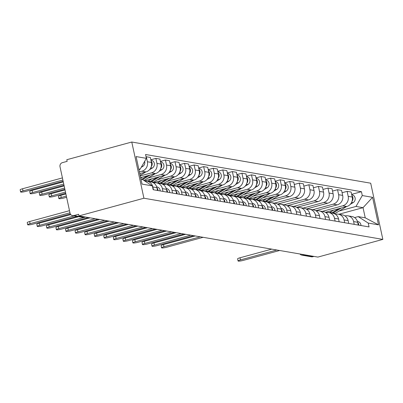 <?xml version="1.0" encoding="UTF-8"?>
<svg xmlns="http://www.w3.org/2000/svg" width="403" height="403" viewBox="0 0 403 403"><rect width="100%" height="100%" fill="white"/><g stroke="black" fill="none" stroke-linecap="round" stroke-linejoin="round"><path stroke-width="0.6" d="M84.549 216.879L83.325 217.212A3.39 3.153 -80.2 0 1 82.041 217.272L72.54 215.635A3.39 3.153 -80.2 0 1 70.036 213.137L60.012 166.766A3.39 3.153 -80.2 0 1 62.384 162.651L67.155 161.351L66.802 159.714L131.771 142.027L143.921 198.231L382.85 239.397L317.881 257.084L78.953 215.912L143.921 198.231M382.85 239.397L370.7 183.199L131.771 142.027M72.54 215.635A3.39 3.153 -80.2 0 0 73.825 215.575L83.325 217.212A3.39 1.144 74.8 0 0 83.507 217.207A3.39 1.144 74.8 0 0 83.668 217.116M78.953 215.912L78.6 214.275L73.825 215.575M313.977 256.409L312.753 256.741A3.39 3.153 99.8 0 1 311.469 256.807L301.968 255.17A3.39 3.153 -80.2 0 0 303.252 255.104L312.753 256.741M325.382 212.336L346.781 206.507A7.793 7.249 -80.2 0 0 352.232 197.047L351.154 192.045L347.109 191.349L348.187 196.347A7.793 7.249 99.8 0 1 342.736 205.812L322.204 211.399M353.643 221.579L357.688 222.28A7.793 7.249 -80.2 0 0 351.93 216.522L347.885 215.827A7.793 7.249 99.8 0 1 353.643 221.579L354.247 224.375M357.688 222.28L358.292 225.07M342.092 192.715L347.109 191.349M345.023 215.948A7.793 7.249 99.8 0 1 347.885 215.827M315.821 210.688L337.22 204.86A7.793 7.249 -80.2 0 0 342.671 195.395L341.593 190.397L337.548 189.702L338.626 194.699A7.793 7.249 99.8 0 1 333.175 204.165L312.642 209.751M348.731 223.423L348.127 220.627A7.793 7.249 -80.2 0 0 342.369 214.875L338.324 214.179A7.793 7.249 99.8 0 1 344.081 219.932L344.686 222.728M332.53 191.067L337.548 189.702M335.462 214.3A7.793 7.249 99.8 0 1 338.324 214.179M306.26 209.041L327.659 203.213A7.793 7.249 -80.2 0 0 333.11 193.747L332.032 188.75L327.987 188.055L329.065 193.052A7.793 7.249 99.8 0 1 323.614 202.518L303.081 208.104M339.17 221.776L338.565 218.98A7.793 7.249 -80.2 0 0 332.807 213.227L328.762 212.532A7.793 7.249 99.8 0 1 334.52 218.285L335.125 221.081M322.969 189.42L327.987 188.055M325.901 212.653A7.793 7.249 99.8 0 1 328.762 212.532M296.699 207.389L318.098 201.565A7.793 7.249 -80.2 0 0 323.549 192.1L322.465 187.103L318.42 186.408L319.503 191.405A7.793 7.249 99.8 0 1 314.048 200.87L293.52 206.457M329.609 220.129L329.004 217.333A7.793 7.249 -80.2 0 0 323.246 211.58L319.201 210.885A7.793 7.249 99.8 0 1 324.959 216.638L325.564 219.434M313.408 187.773L318.42 186.408M316.34 211.006A7.793 7.249 99.8 0 1 319.201 210.885M287.138 205.742L308.532 199.918A7.793 7.249 -80.2 0 0 313.987 190.453L312.904 185.456L308.859 184.76L309.942 189.758A7.793 7.249 99.8 0 1 304.487 199.223L283.954 204.81M320.047 218.481L319.443 215.686A7.793 7.249 -80.2 0 0 313.685 209.933L309.64 209.238A7.793 7.249 99.8 0 1 315.398 214.99L316.002 217.781M303.847 186.126L308.859 184.76M306.779 209.353A7.793 7.249 99.8 0 1 309.64 209.238M277.571 204.094L298.971 198.271A7.793 7.249 -80.2 0 0 304.426 188.806L303.343 183.808L299.298 183.113L300.381 188.11A7.793 7.249 99.8 0 1 294.925 197.576L274.393 203.162M310.481 216.834L309.882 214.038A7.793 7.249 -80.2 0 0 304.119 208.286L300.074 207.59A7.793 7.249 99.8 0 1 305.837 213.343L306.436 216.134M294.281 184.478L299.298 183.113M297.213 207.706A7.793 7.249 99.8 0 1 300.074 207.59M268.01 202.447L289.409 196.624A7.793 7.249 -80.2 0 0 294.86 187.158L293.782 182.161L289.737 181.466L290.815 186.463A7.793 7.249 99.8 0 1 285.364 195.929L272.186 199.515M300.92 215.187L300.316 212.391A7.793 7.249 -80.2 0 0 294.558 206.638L290.513 205.943A7.793 7.249 99.8 0 1 296.27 211.696L296.875 214.487M284.72 182.831L289.737 181.466M287.651 206.059A7.793 7.249 99.8 0 1 290.513 205.943M258.449 200.8L279.848 194.976A7.793 7.249 -80.2 0 0 285.299 185.511L284.221 180.514L280.176 179.819L281.254 184.816A7.793 7.249 99.8 0 1 275.803 194.281L262.625 197.868M291.359 213.54L290.754 210.744A7.793 7.249 -80.2 0 0 284.997 204.991L280.951 204.291A7.793 7.249 99.8 0 1 286.709 210.049L287.314 212.839M275.158 181.184L280.176 179.819M278.09 204.412A7.793 7.249 99.8 0 1 280.951 204.291M248.888 199.153L270.287 193.329A7.793 7.249 -80.2 0 0 275.738 183.864L274.66 178.867L270.615 178.171L271.693 183.169A7.793 7.249 99.8 0 1 266.242 192.629L253.059 196.221M281.798 211.892L281.193 209.097A7.793 7.249 -80.2 0 0 275.435 203.344L271.39 202.644A7.793 7.249 99.8 0 1 277.148 208.401L277.753 211.192M265.597 179.536L270.615 178.171M268.529 202.764A7.793 7.249 99.8 0 1 271.39 202.644M239.327 197.505L260.726 191.682A7.793 7.249 -80.2 0 0 266.176 182.216L265.093 177.219L261.048 176.519L262.131 181.521A7.793 7.249 99.8 0 1 256.681 190.982L243.498 194.573M272.237 210.245L271.632 207.449A7.793 7.249 -80.2 0 0 265.874 201.696L261.829 200.996A7.793 7.249 99.8 0 1 267.587 206.754L268.191 209.545M256.036 177.884L261.048 176.519M258.968 201.117A7.793 7.249 99.8 0 1 261.829 200.996M229.765 195.858L251.16 190.035A7.793 7.249 -80.2 0 0 256.615 180.569L255.532 175.572L251.487 174.872L252.57 179.869A7.793 7.249 99.8 0 1 247.115 189.334L233.936 192.921M262.675 208.593L262.071 205.802A7.793 7.249 -80.2 0 0 256.313 200.049L252.268 199.349A7.793 7.249 99.8 0 1 258.026 205.102L258.63 207.898M246.475 176.237L251.487 174.872M249.407 199.47A7.793 7.249 99.8 0 1 252.268 199.349M220.199 194.211L241.599 188.387A7.793 7.249 -80.2 0 0 247.054 178.922L245.971 173.925L241.926 173.225L243.009 178.222A7.793 7.249 99.8 0 1 237.553 187.687L224.375 191.274M253.114 206.946L252.51 204.155A7.793 7.249 -80.2 0 0 246.752 198.402L242.702 197.702A7.793 7.249 99.8 0 1 248.465 203.455L249.064 206.25M236.909 174.59L241.926 173.225M239.845 197.823A7.793 7.249 99.8 0 1 242.702 197.702M210.638 192.563L232.037 186.74A7.793 7.249 -80.2 0 0 237.488 177.275L236.41 172.277L232.365 171.577L233.443 176.574A7.793 7.249 99.8 0 1 227.992 186.04L214.814 189.627M243.548 205.298L242.944 202.508A7.793 7.249 -80.2 0 0 237.186 196.75L233.141 196.054A7.793 7.249 99.8 0 1 238.898 201.807L239.503 204.603M227.347 172.942L232.365 171.577M230.279 196.175A7.793 7.249 99.8 0 1 233.141 196.054M201.077 190.916L222.476 185.088A7.793 7.249 -80.2 0 0 227.927 175.627L226.849 170.63L222.804 169.93L223.882 174.927A7.793 7.249 99.8 0 1 218.431 184.393L205.253 187.979M233.987 203.651L233.382 200.86A7.793 7.249 -80.2 0 0 227.624 195.102L223.579 194.407A7.793 7.249 99.8 0 1 229.337 200.16L229.942 202.956M217.786 171.295L222.804 169.93M220.718 194.528A7.793 7.249 99.8 0 1 223.579 194.407M191.516 189.269L212.915 183.441A7.793 7.249 -80.2 0 0 218.366 173.98L217.288 168.978L213.242 168.283L214.32 173.28A7.793 7.249 99.8 0 1 208.87 182.745L195.687 186.332M224.426 202.004L223.821 199.213A7.793 7.249 -80.2 0 0 218.063 193.455L214.018 192.76A7.793 7.249 99.8 0 1 219.776 198.513L220.381 201.309M208.225 169.648L213.242 168.283M211.157 192.881A7.793 7.249 99.8 0 1 214.018 192.76M181.954 187.622L203.354 181.793A7.793 7.249 -80.2 0 0 208.804 172.328L207.721 167.331L203.676 166.635L204.759 171.633A7.793 7.249 99.8 0 1 199.309 181.098L186.126 184.685M214.864 200.356L214.26 197.561A7.793 7.249 -80.2 0 0 208.502 191.808L204.457 191.113A7.793 7.249 99.8 0 1 210.215 196.866L210.819 199.661M198.664 168.001L203.676 166.635M201.596 191.234A7.793 7.249 99.8 0 1 204.457 191.113M172.393 185.974L193.788 180.146A7.793 7.249 -80.2 0 0 199.243 170.681L198.16 165.683L194.115 164.988L195.198 169.985A7.793 7.249 99.8 0 1 189.742 179.451L176.564 183.038M205.303 198.709L204.699 195.913A7.793 7.249 -80.2 0 0 198.941 190.161L194.896 189.465A7.793 7.249 99.8 0 1 200.654 195.218L201.258 198.014M189.103 166.353L194.115 164.988M192.035 189.586A7.793 7.249 99.8 0 1 194.896 189.465M162.827 184.322L184.226 178.499A7.793 7.249 -80.2 0 0 189.682 169.033L188.599 164.036L184.554 163.341L185.637 168.338A7.793 7.249 99.8 0 1 180.181 177.804L167.003 181.39M195.742 197.062L195.138 194.266A7.793 7.249 -80.2 0 0 189.38 188.513L185.33 187.818A7.793 7.249 99.8 0 1 191.093 193.571L191.692 196.367M179.536 164.706L184.554 163.341M182.473 187.939A7.793 7.249 99.8 0 1 185.33 187.818M153.266 182.675L174.665 176.852A7.793 7.249 -80.2 0 0 180.116 167.386L179.038 162.389L174.993 161.694L176.071 166.691A7.793 7.249 99.8 0 1 170.62 176.156L157.442 179.743M186.176 195.415L185.571 192.619A7.793 7.249 -80.2 0 0 179.814 186.866L175.768 186.171A7.793 7.249 99.8 0 1 181.526 191.924L182.131 194.72M169.975 163.059L174.993 161.694M172.907 186.292A7.793 7.249 99.8 0 1 175.768 186.171M144.486 180.816L165.104 175.204A7.793 7.249 -80.2 0 0 170.555 165.739L169.477 160.742L165.431 160.046L166.51 165.044A7.793 7.249 99.8 0 1 161.059 174.509L147.881 178.096M176.615 193.767L176.01 190.972A7.793 7.249 -80.2 0 0 170.252 185.219L166.207 184.524A7.793 7.249 99.8 0 1 171.965 190.276L172.57 193.067M160.414 161.412L165.431 160.046M163.346 184.639A7.793 7.249 99.8 0 1 166.207 184.524M140.647 177.612L155.543 173.557A7.793 7.249 -80.2 0 0 160.993 164.092L159.915 159.094L155.87 158.399L156.948 163.396A7.793 7.249 99.8 0 1 151.498 172.862L140.279 175.915M167.054 192.12L166.449 189.324A7.793 7.249 -80.2 0 0 160.691 183.572L156.646 182.876A7.793 7.249 99.8 0 1 162.404 188.629L163.008 191.42M150.853 159.764L155.87 158.399M153.785 182.992A7.793 7.249 99.8 0 1 156.646 182.876M139.776 173.597L145.982 171.91A7.793 7.249 -80.2 0 0 151.432 162.444L150.354 157.447L146.304 156.752L147.387 161.749A7.793 7.249 99.8 0 1 141.937 171.215L139.413 171.9M157.492 190.473L156.888 187.677A7.793 7.249 -80.2 0 0 151.13 181.924L147.085 181.224A7.793 7.249 99.8 0 1 152.843 186.982L153.447 189.773M145.06 181.184A7.793 7.249 99.8 0 1 147.085 181.224M338.817 214.265L363.043 207.671L355.995 206.452L339.119 211.046M354.585 217.595L358.191 216.613L365.239 217.827L363.043 207.671L372.574 197.324L378.523 224.849L368.226 223.076L358.191 216.613M140.985 179.189L142.309 179.416L152.344 185.879L153.18 189.727L369.057 226.924L368.226 223.076M152.344 185.879L142.047 184.106L136.098 156.576L146.395 158.349L140.113 169.255L138.788 169.028M355.995 206.452L362.277 195.551L361.441 191.697L145.564 154.5L146.395 158.349M362.277 195.551L372.574 197.324M138.909 169.582L140.113 169.255M351.653 194.362L361.441 191.697M378.523 224.849L365.239 217.827M276.821 250.006L240.46 259.905A3.899 0.569 167.8 0 0 238.057 260.973L237.599 258.842A3.899 0.569 -12.2 0 1 239.997 257.774L271.743 249.135M357.703 222.34A4.237 3.939 99.8 0 1 358.766 225.151M357.466 221.454L357.743 221.504A4.237 3.939 99.8 0 1 360.972 225.534M238.057 260.973A3.899 0.569 167.8 0 0 243.281 260.388L279.637 250.495M332.666 213.202A10.166 9.455 -80.2 0 0 333.049 212.986L341.396 207.973M334.52 213.766A10.166 9.455 -80.2 0 0 335.256 213.368L346.595 206.558M350.283 204.346L353.114 202.649A4.237 3.939 -80.2 0 0 355.149 198.221A4.237 3.939 -80.2 0 0 351.97 194.795L351.738 194.755M352.046 201.258A4.237 3.939 -80.2 0 0 351.93 195.631M331.624 213.026A10.166 9.455 -80.2 0 0 332.007 212.809L338.943 208.643M329.417 212.643A10.166 9.455 -80.2 0 0 329.8 212.426L333.744 210.059M200.321 236.828L163.966 246.722A3.899 0.569 167.8 0 0 161.563 247.79L161.104 245.659A3.899 0.569 -12.2 0 1 163.502 244.596L195.248 235.951M281.208 209.157A4.237 3.939 99.8 0 1 282.271 211.973M280.972 208.275L281.249 208.321A4.237 3.939 99.8 0 1 284.478 212.351M161.563 247.79A3.899 0.569 167.8 0 0 166.782 247.21L203.142 237.312M190.76 235.181L154.399 245.074A3.899 0.569 167.8 0 0 152.002 246.142L151.543 244.011A3.899 0.569 -12.2 0 1 153.941 242.949L185.687 234.304M271.647 207.51A4.237 3.939 99.8 0 1 272.705 210.326M271.41 206.628L271.682 206.674A4.237 3.939 99.8 0 1 274.917 210.704M152.002 246.142A3.899 0.569 167.8 0 0 157.22 245.563L193.581 235.664M181.199 233.533L144.838 243.427A3.899 0.569 167.8 0 0 142.44 244.495L141.977 242.364A3.899 0.569 -12.2 0 1 144.38 241.301L176.126 232.657M262.081 205.862A4.237 3.939 99.8 0 1 263.144 208.678M261.844 204.981L262.121 205.026A4.237 3.939 99.8 0 1 265.35 209.056M142.44 244.495A3.899 0.569 167.8 0 0 147.659 243.916L184.02 234.017M171.638 231.886L135.277 241.78A3.899 0.569 167.8 0 0 132.879 242.848L132.416 240.717A3.899 0.569 -12.2 0 1 134.819 239.649L166.565 231.01M252.52 204.215A4.237 3.939 99.8 0 1 253.583 207.031M252.283 203.334L252.56 203.379A4.237 3.939 99.8 0 1 255.789 207.409M132.879 242.848A3.899 0.569 167.8 0 0 138.098 242.268L174.459 232.37M162.077 230.239L125.716 240.133A3.899 0.569 167.8 0 0 123.318 241.201L122.855 239.07A3.899 0.569 -12.2 0 1 125.252 238.002L157.004 229.362M242.959 202.568A4.237 3.939 99.8 0 1 244.022 205.379M242.722 201.686L242.999 201.732A4.237 3.939 99.8 0 1 246.228 205.762M123.318 241.201A3.899 0.569 167.8 0 0 128.537 240.621L164.892 230.723M152.515 228.587L116.155 238.485A3.899 0.569 167.8 0 0 113.752 239.553L113.293 237.422A3.899 0.569 -12.2 0 1 115.691 236.354L147.438 227.715M233.397 200.921A4.237 3.939 99.8 0 1 234.46 203.732M233.161 200.039L233.438 200.084A4.237 3.939 99.8 0 1 236.667 204.114M113.752 239.553A3.899 0.569 167.8 0 0 118.971 238.974L155.331 229.075M142.949 226.939L106.594 236.838A3.899 0.569 167.8 0 0 104.191 237.906L103.732 235.775A3.899 0.569 -12.2 0 1 106.13 234.707L137.876 226.068M223.836 199.273A4.237 3.939 99.8 0 1 224.899 202.084M223.6 198.387L223.877 198.437A4.237 3.939 99.8 0 1 227.106 202.467M104.191 237.906A3.899 0.569 167.8 0 0 109.409 237.327L145.77 227.428M133.388 225.292L97.027 235.191A3.899 0.569 167.8 0 0 94.629 236.259L94.171 234.128A3.899 0.569 -12.2 0 1 96.569 233.06L128.315 224.421M214.275 197.626A4.237 3.939 99.8 0 1 215.338 200.437M214.038 196.74L214.31 196.79A4.237 3.939 99.8 0 1 217.544 200.82M94.629 236.259A3.899 0.569 167.8 0 0 99.848 235.674L136.209 225.781M123.827 223.645L87.466 233.544A3.899 0.569 167.8 0 0 85.068 234.611L84.605 232.481A3.899 0.569 -12.2 0 1 87.008 231.413L118.754 222.773M204.709 195.979A4.237 3.939 99.8 0 1 205.772 198.79M204.472 195.092L204.749 195.143A4.237 3.939 99.8 0 1 207.978 199.173M85.068 234.611A3.899 0.569 167.8 0 0 90.287 234.027L126.648 224.133M114.266 221.998L77.905 231.896A3.899 0.569 167.8 0 0 75.507 232.964L75.044 230.833A3.899 0.569 -12.2 0 1 77.447 229.765L109.193 221.126M195.148 194.327A4.237 3.939 99.8 0 1 196.211 197.143M194.911 193.445L195.188 193.495A4.237 3.939 99.8 0 1 198.417 197.525M75.507 232.964A3.899 0.569 167.8 0 0 80.726 232.38L117.087 222.486M104.704 220.35L68.344 230.249A3.899 0.569 167.8 0 0 65.946 231.317L65.482 229.186A3.899 0.569 -12.2 0 1 67.88 228.118L99.632 219.479M185.587 192.679A4.237 3.939 99.8 0 1 186.649 195.495M185.35 191.798L185.627 191.848A4.237 3.939 99.8 0 1 188.856 195.878M65.946 231.317A3.899 0.569 167.8 0 0 71.165 230.733L107.525 220.839M95.143 218.703L58.783 228.602A3.899 0.569 167.8 0 0 56.38 229.665L55.921 227.539A3.899 0.569 -12.2 0 1 58.319 226.471L90.065 217.827M176.025 191.032A4.237 3.939 99.8 0 1 177.088 193.848M175.789 190.151L176.066 190.201A4.237 3.939 99.8 0 1 179.295 194.226M56.38 229.665A3.899 0.569 167.8 0 0 61.599 229.085L97.959 219.187M85.577 217.056L49.221 226.954A3.899 0.569 167.8 0 0 46.819 228.017L46.36 225.892A3.899 0.569 -12.2 0 1 48.758 224.824L78.64 216.688M166.464 189.385A4.237 3.939 99.8 0 1 167.527 192.201M166.227 188.503L166.504 188.549A4.237 3.939 99.8 0 1 169.734 192.579M46.819 228.017A3.899 0.569 167.8 0 0 52.037 227.438L88.398 217.539M74.152 215.917L39.655 225.307A3.899 0.569 167.8 0 0 37.257 226.37L36.799 224.239A3.899 0.569 -12.2 0 1 39.197 223.176L70.742 214.587M156.903 187.738A4.237 3.939 99.8 0 1 157.966 190.554M156.666 186.856L156.938 186.901A4.237 3.939 99.8 0 1 160.172 190.931M37.257 226.37A3.899 0.569 167.8 0 0 42.476 225.791L76.973 216.401M265.733 201.671A10.166 9.455 -80.2 0 0 266.111 201.455L274.463 196.442M267.587 202.23A10.166 9.455 -80.2 0 0 268.317 201.832L279.662 195.027M283.349 192.815L286.18 191.113A4.237 3.939 -80.2 0 0 288.216 186.685A4.237 3.939 -80.2 0 0 285.032 183.264L284.805 183.224M285.112 189.722A4.237 3.939 -80.2 0 0 284.997 184.095M264.69 201.49A10.166 9.455 -80.2 0 0 265.073 201.273L272.01 197.107M262.484 201.112A10.166 9.455 -80.2 0 0 262.867 200.896L266.811 198.523M256.172 200.024A10.166 9.455 -80.2 0 0 256.55 199.807L264.902 194.795M258.026 200.583A10.166 9.455 -80.2 0 0 258.756 200.185L270.101 193.38M273.788 191.168L276.619 189.465A4.237 3.939 -80.2 0 0 278.654 185.037A4.237 3.939 -80.2 0 0 275.471 181.617L275.244 181.577M275.546 188.075A4.237 3.939 -80.2 0 0 275.43 182.448M255.129 199.843A10.166 9.455 -80.2 0 0 255.507 199.626L262.449 195.46M252.923 199.465A10.166 9.455 -80.2 0 0 253.301 199.248L257.25 196.876M246.606 198.377A10.166 9.455 -80.2 0 0 246.989 198.16L255.341 193.148M248.46 198.936A10.166 9.455 -80.2 0 0 249.195 198.538L260.54 191.732M264.227 189.521L267.058 187.818A4.237 3.939 -80.2 0 0 269.093 183.39A4.237 3.939 -80.2 0 0 265.909 179.965L265.683 179.929M265.985 186.428A4.237 3.939 -80.2 0 0 265.869 180.801M245.568 198.195A10.166 9.455 -80.2 0 0 245.946 197.979L252.888 193.813M243.362 197.818A10.166 9.455 -80.2 0 0 243.739 197.601L247.689 195.228M237.045 196.729A10.166 9.455 -80.2 0 0 237.427 196.513L245.78 191.501M238.898 197.289A10.166 9.455 -80.2 0 0 239.634 196.891L250.973 190.085M254.661 187.869L257.497 186.171A4.237 3.939 -80.2 0 0 259.532 181.743A4.237 3.939 -80.2 0 0 256.348 178.317L256.122 178.282M256.424 184.781A4.237 3.939 -80.2 0 0 256.308 179.154M236.002 196.548A10.166 9.455 -80.2 0 0 236.385 196.332L243.326 192.166M233.795 196.17A10.166 9.455 -80.2 0 0 234.178 195.949L238.128 193.581M227.483 195.082A10.166 9.455 -80.2 0 0 227.866 194.861L236.218 189.853M229.337 195.641A10.166 9.455 -80.2 0 0 230.073 195.243L241.412 188.438M245.1 186.221L247.936 184.524A4.237 3.939 -80.2 0 0 249.971 180.096A4.237 3.939 -80.2 0 0 246.787 176.67L246.555 176.635M246.863 183.133A4.237 3.939 -80.2 0 0 246.747 177.506M226.441 194.901A10.166 9.455 -80.2 0 0 226.824 194.684L233.76 190.518M224.234 194.518A10.166 9.455 -80.2 0 0 224.617 194.301L228.566 191.934M217.922 193.43A10.166 9.455 -80.2 0 0 218.305 193.213L226.652 188.201M219.776 193.994A10.166 9.455 -80.2 0 0 220.512 193.596L231.851 186.791M235.538 184.574L238.369 182.876A4.237 3.939 -80.2 0 0 240.405 178.448A4.237 3.939 -80.2 0 0 237.226 175.023L236.994 174.983M237.302 181.486A4.237 3.939 -80.2 0 0 237.186 175.859M216.879 193.254A10.166 9.455 -80.2 0 0 217.262 193.037L224.199 188.871M214.673 192.871A10.166 9.455 -80.2 0 0 215.056 192.654L219 190.287M208.361 191.783A10.166 9.455 -80.2 0 0 208.739 191.566L217.091 186.554M210.215 192.347A10.166 9.455 -80.2 0 0 210.945 191.949L222.29 185.143M225.977 182.927L228.808 181.229A4.237 3.939 -80.2 0 0 230.843 176.801A4.237 3.939 -80.2 0 0 227.66 173.376L227.433 173.335M227.74 179.839A4.237 3.939 -80.2 0 0 227.624 174.212M207.318 191.606A10.166 9.455 -80.2 0 0 207.701 191.39L214.638 187.224M205.112 191.224A10.166 9.455 -80.2 0 0 205.495 191.007L209.439 188.639M198.8 190.135A10.166 9.455 -80.2 0 0 199.178 189.919L207.53 184.906M200.654 190.7A10.166 9.455 -80.2 0 0 201.384 190.302L212.729 183.491M216.416 181.279L219.247 179.582A4.237 3.939 -80.2 0 0 221.282 175.154A4.237 3.939 -80.2 0 0 218.099 171.728L217.872 171.688M218.179 178.191A4.237 3.939 -80.2 0 0 218.058 172.565M197.757 189.959A10.166 9.455 -80.2 0 0 198.135 189.742L205.077 185.576M195.551 189.576A10.166 9.455 -80.2 0 0 195.929 189.36L199.878 186.992M189.234 188.488A10.166 9.455 -80.2 0 0 189.617 188.272L197.969 183.259M191.087 189.052A10.166 9.455 -80.2 0 0 191.823 188.654L203.167 181.844M206.855 179.632L209.686 177.935A4.237 3.939 -80.2 0 0 211.721 173.502A4.237 3.939 -80.2 0 0 208.537 170.081L208.311 170.041M208.613 176.544A4.237 3.939 -80.2 0 0 208.497 170.917M188.196 188.312A10.166 9.455 -80.2 0 0 188.574 188.095L195.515 183.929M185.99 187.929A10.166 9.455 -80.2 0 0 186.367 187.712L190.317 185.345M179.673 186.841A10.166 9.455 -80.2 0 0 180.055 186.624L188.408 181.612M181.526 187.405A10.166 9.455 -80.2 0 0 182.262 187.007L193.601 180.196M197.289 177.985L200.125 176.287A4.237 3.939 -80.2 0 0 202.16 171.854A4.237 3.939 -80.2 0 0 198.976 168.434L198.75 168.394M199.052 174.897A4.237 3.939 -80.2 0 0 198.936 169.27M178.63 186.665A10.166 9.455 -80.2 0 0 179.013 186.443L185.954 182.282M176.423 186.282A10.166 9.455 -80.2 0 0 176.806 186.065L180.756 183.697M170.111 185.194A10.166 9.455 -80.2 0 0 170.494 184.977L178.846 179.965M171.965 185.758A10.166 9.455 -80.2 0 0 172.701 185.36L184.04 178.549M187.727 176.338L190.564 174.635A4.237 3.939 -80.2 0 0 192.599 170.207A4.237 3.939 -80.2 0 0 189.415 166.787L189.183 166.746M189.491 173.25A4.237 3.939 -80.2 0 0 189.375 167.623M169.069 185.017A10.166 9.455 -80.2 0 0 169.451 184.796L176.388 180.635M166.862 184.634A10.166 9.455 -80.2 0 0 167.245 184.418L171.194 182.05M160.55 183.546A10.166 9.455 -80.2 0 0 160.933 183.33L169.28 178.317M162.404 184.106A10.166 9.455 -80.2 0 0 163.139 183.708L174.479 176.902M178.166 174.69L180.997 172.988A4.237 3.939 -80.2 0 0 183.033 168.56A4.237 3.939 -80.2 0 0 179.854 165.139L179.622 165.099M179.929 171.602A4.237 3.939 -80.2 0 0 179.814 165.976M66.354 196.09L61.256 197.48A3.899 0.569 167.8 0 0 58.858 198.543A3.899 0.569 167.8 0 0 64.077 197.964L66.611 197.274M159.507 183.365A10.166 9.455 -80.2 0 0 159.89 183.148L166.827 178.987M157.301 182.987A10.166 9.455 -80.2 0 0 157.684 182.771L161.633 180.398M58.858 198.543L58.4 196.412A3.899 0.569 -12.2 0 1 60.798 195.349L65.891 193.959M150.989 181.899A10.166 9.455 -80.2 0 0 151.367 181.682L159.719 176.67M152.843 182.458A10.166 9.455 -80.2 0 0 153.578 182.06L164.918 175.255M168.605 173.043L171.436 171.34A4.237 3.939 -80.2 0 0 173.471 166.913A4.237 3.939 -80.2 0 0 170.288 163.492L170.061 163.452M170.368 169.955A4.237 3.939 -80.2 0 0 170.252 164.328M65.487 192.075L51.695 195.833A3.899 0.569 167.8 0 0 49.297 196.896A3.899 0.569 167.8 0 0 54.516 196.316L65.739 193.259M149.946 181.718A10.166 9.455 -80.2 0 0 150.329 181.501L157.266 177.34M147.74 181.34A10.166 9.455 -80.2 0 0 148.123 181.123L152.067 178.751M49.297 196.896L48.834 194.765A3.899 0.569 -12.2 0 1 51.236 193.702L65.024 189.949M143.936 180.463A10.166 9.455 -80.2 0 0 144.012 180.413L155.357 173.607M142.566 179.582L150.158 175.023M159.044 171.396L161.875 169.693A4.237 3.939 -80.2 0 0 163.91 165.265A4.237 3.939 -80.2 0 0 160.726 161.845L160.5 161.804M160.807 168.308A4.237 3.939 -80.2 0 0 160.686 162.676M64.616 188.065L42.134 194.181A3.899 0.569 167.8 0 0 39.736 195.248A3.899 0.569 167.8 0 0 44.955 194.669L64.873 189.249M141.68 179.305L147.705 175.693M140.763 178.151L142.506 177.103M39.736 195.248L39.272 193.118A3.899 0.569 -12.2 0 1 41.675 192.055L64.158 185.934M139.831 173.834L140.597 173.376M140.153 175.345L145.795 171.96M149.483 169.749L152.314 168.046A4.237 3.939 -80.2 0 0 154.349 163.618A4.237 3.939 -80.2 0 0 151.165 160.198L150.939 160.157M151.241 166.661A4.237 3.939 -80.2 0 0 151.125 161.029M63.75 184.05L32.572 192.533A3.899 0.569 167.8 0 0 30.175 193.601A3.899 0.569 167.8 0 0 35.393 193.022L64.006 185.234M30.175 193.601L29.711 191.47A3.899 0.569 -12.2 0 1 32.114 190.407L63.291 181.919M69.966 212.804L30.094 223.66A3.899 0.569 167.8 0 0 27.696 224.723L27.233 222.592A3.899 0.569 -12.2 0 1 29.636 221.529L69.507 210.673M27.696 224.723A3.899 0.569 167.8 0 0 32.915 224.144L70.329 213.958M141.231 167.31L142.753 166.399A4.237 3.939 -80.2 0 0 144.657 161.371M62.883 180.035L23.011 190.886A3.899 0.569 167.8 0 0 20.608 191.954A3.899 0.569 167.8 0 0 25.827 191.375L63.14 181.219M20.608 191.954L20.15 189.823A3.899 0.569 -12.2 0 1 22.548 188.755L62.42 177.904M141.937 171.215L145.982 171.91M151.498 172.862L155.543 173.557M161.059 174.509L165.104 175.204M170.62 176.156L174.665 176.852M180.181 177.804L184.226 178.499M189.742 179.451L193.788 180.146M199.309 181.098L203.354 181.793M208.87 182.745L212.915 183.441M218.431 184.393L222.476 185.088M227.992 186.04L232.037 186.74M237.553 187.687L241.599 188.387M247.115 189.334L251.16 190.035M256.681 190.982L260.726 191.682M266.242 192.629L270.287 193.329M275.803 194.281L279.848 194.976M285.364 195.929L289.409 196.624M294.925 197.576L298.971 198.271M304.487 199.223L308.532 199.918M314.048 200.87L318.098 201.565M323.614 202.518L327.659 203.213M333.175 204.165L337.22 204.86M342.736 205.812L346.781 206.507M162.404 188.629L166.449 189.324M171.965 190.276L176.01 190.972M181.526 191.924L185.571 192.619M191.093 193.571L195.138 194.266M200.654 195.218L204.699 195.913M210.215 196.866L214.26 197.561M219.776 198.513L223.821 199.213M229.337 200.16L233.382 200.86M238.898 201.807L242.944 202.508M248.465 203.455L252.51 204.155M258.026 205.102L262.071 205.802M267.587 206.754L271.632 207.449M277.148 208.401L281.193 209.097M286.709 210.049L290.754 210.744M296.27 211.696L300.316 212.391M305.837 213.343L309.882 214.038M315.398 214.99L319.443 215.686M324.959 216.638L329.004 217.333M334.52 218.285L338.565 218.98M344.081 219.932L348.127 220.627M152.843 186.982L156.888 187.677M156.948 163.396L160.993 164.092M166.51 165.044L170.555 165.739M176.071 166.691L180.116 167.386M185.637 168.338L189.682 169.033M195.198 169.985L199.243 170.681M204.759 171.633L208.804 172.328M214.32 173.28L218.366 173.98M223.882 174.927L227.927 175.627M233.443 176.574L237.488 177.275M243.009 178.222L247.054 178.922M252.57 179.869L256.615 180.569M262.131 181.521L266.176 182.216M271.693 183.169L275.738 183.864M281.254 184.816L285.299 185.511M290.815 186.463L294.86 187.158M300.381 188.11L304.426 188.806M309.942 189.758L313.987 190.453M319.503 191.405L323.549 192.1M329.065 193.052L333.11 193.747M338.626 194.699L342.671 195.395M348.187 196.347L352.232 197.047M147.387 161.749L151.432 162.444M302.441 254.424A3.39 1.144 74.8 0 0 303.252 255.104L304.477 254.772M240.46 259.905L239.997 257.774M333.049 212.986L335.256 213.368M351.602 202.387L353.114 202.649M329.8 212.426L332.007 212.809M163.966 246.722L163.502 244.596M154.399 245.074L153.941 242.949M144.838 243.427L144.38 241.301M135.277 241.78L134.819 239.649M125.716 240.133L125.252 238.002M116.155 238.485L115.691 236.354M106.594 236.838L106.13 234.707M97.027 235.191L96.569 233.06M87.466 233.544L87.008 231.413M77.905 231.896L77.447 229.765M68.344 230.249L67.88 228.118M58.783 228.602L58.319 226.471M49.221 226.954L48.758 224.824M39.655 225.307L39.197 223.176M266.111 201.455L268.317 201.832M284.669 190.851L286.18 191.113M262.867 200.896L265.073 201.273M256.55 199.807L258.756 200.185M275.108 189.203L276.619 189.465M253.301 199.248L255.507 199.626M246.989 198.16L249.195 198.538M265.547 187.556L267.058 187.818M243.739 197.601L245.946 197.979M237.427 196.513L239.634 196.891M255.981 185.909L257.497 186.171M234.178 195.949L236.385 196.332M227.866 194.861L230.073 195.243M246.419 184.262L247.936 184.524M224.617 194.301L226.824 194.684M218.305 193.213L220.512 193.596M236.858 182.614L238.369 182.876M215.056 192.654L217.262 193.037M208.739 191.566L210.945 191.949M227.297 180.967L228.808 181.229M205.495 191.007L207.701 191.39M199.178 189.919L201.384 190.302M217.736 179.32L219.247 179.582M195.929 189.36L198.135 189.742M189.617 188.272L191.823 188.654M208.175 177.673L209.686 177.935M186.367 187.712L188.574 188.095M180.055 186.624L182.262 187.007M198.614 176.025L200.125 176.287M176.806 186.065L179.013 186.443M170.494 184.977L172.701 185.36M189.047 174.378L190.564 174.635M167.245 184.418L169.451 184.796M160.933 183.33L163.139 183.708M179.486 172.731L180.997 172.988M157.684 182.771L159.89 183.148M60.798 195.349L61.256 197.48M151.367 181.682L153.578 182.06M169.925 171.084L171.436 171.34M148.123 181.123L150.329 181.501M51.236 193.702L51.695 195.833M160.364 169.436L161.875 169.693M41.675 192.055L42.134 194.181M150.803 167.784L152.314 168.046M32.114 190.407L32.572 192.533M30.094 223.66L29.636 221.529M141.846 166.243L142.753 166.399M22.548 188.755L23.011 190.886M84.645 216.895L83.507 217.207A3.39 3.39 0 0 1 82.041 217.272M299.933 253.991A3.39 3.39 0 0 0 301.968 255.17"/></g></svg>
